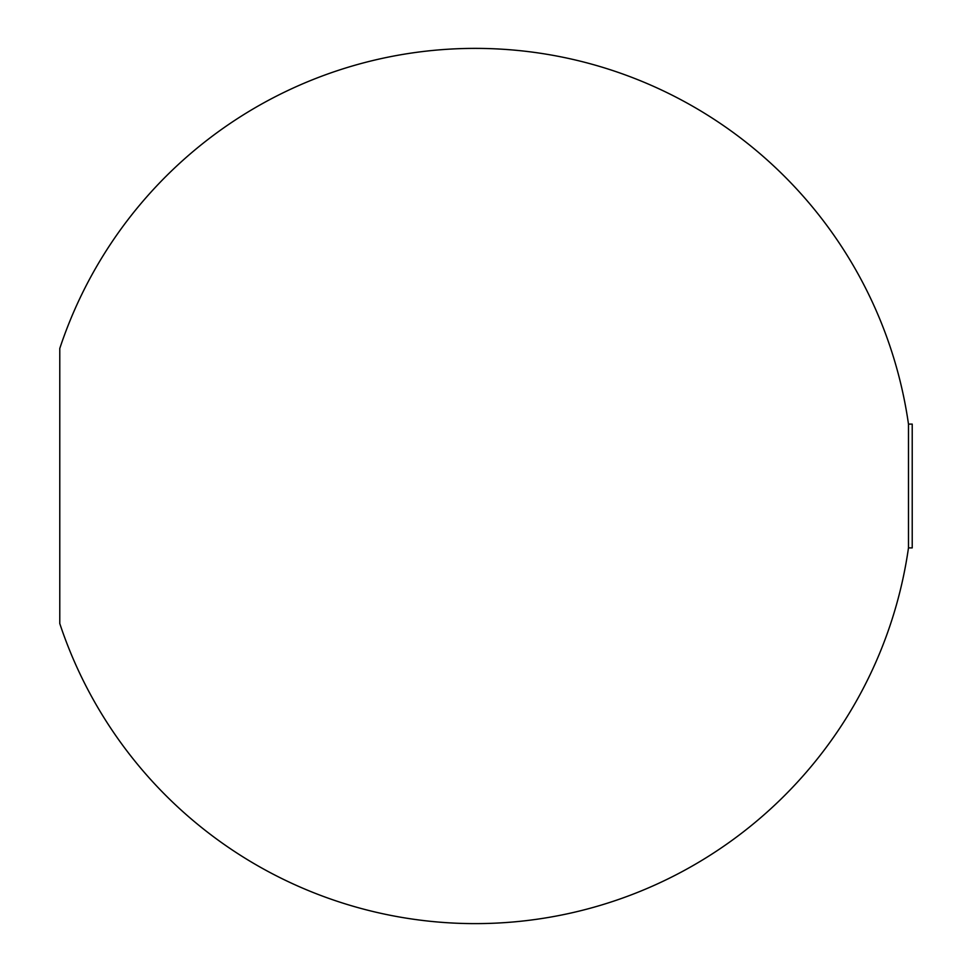 <?xml version="1.0" encoding="UTF-8"?>
<svg xmlns="http://www.w3.org/2000/svg" width="972" height="972" viewBox="0 0 972 972"><rect width="100%" height="100%" fill="white"/><g stroke="black" fill="none" stroke-linecap="round" stroke-linejoin="round"><path stroke-width="1.46" d="M908.48 424.108L908.48 547.892L912.222 547.892L912.222 424.108L908.48 424.108A437.643 437.643 0 0 0 59.778 348.462L59.778 623.538A437.643 437.643 0 0 0 908.48 547.892"/></g></svg>
